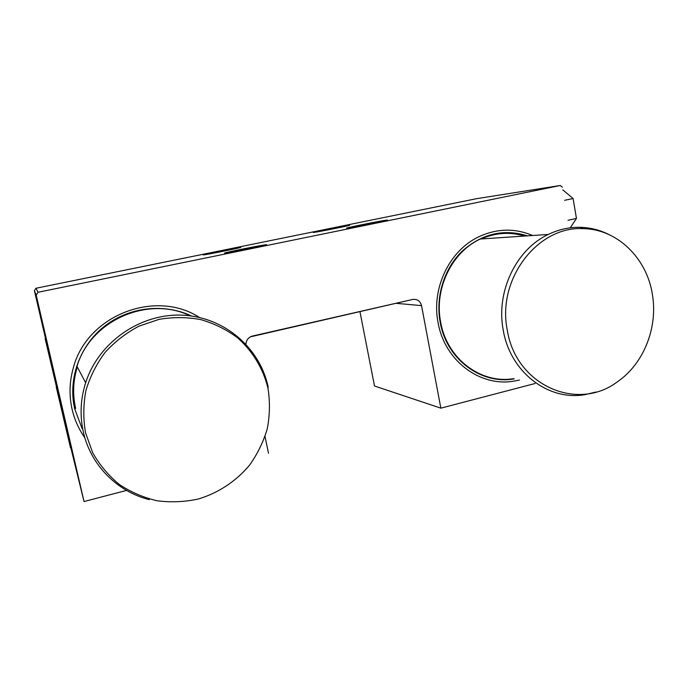 <?xml version="1.0" encoding="UTF-8"?>
<svg xmlns="http://www.w3.org/2000/svg" width="688" height="688" viewBox="0 0 688 688"><rect width="100%" height="100%" fill="white"/><g stroke="black" fill="none" stroke-linecap="round" stroke-linejoin="round"><path stroke-width="1.03" d="M199.425 317.443C155.505 288.926 86.568 315.138 73.152 368.467C69.385 382.107 69.032 395.738 72.111 409.36C74.536 419.732 78.793 429.235 84.882 437.869M191.462 315.981C164.286 303.107 129.499 306.788 104.696 326.086C79.928 345.393 67.742 378.761 74.665 408.758L81.984 428.254M190.146 315.809C148.539 295.393 90.713 320.015 76.987 366.351C72.55 380.404 71.922 394.525 75.104 408.715M268.217 387.284C260.176 348.033 224.52 317.065 182.673 315.181C140.902 313.109 98.745 341.747 85.639 382.786C80.444 399.238 79.705 415.741 83.411 432.296C90.73 465.114 117.227 491.645 149.279 499.634M268.002 388.376C263.255 368.691 252.642 351.043 237.317 337.61C226.343 329.5 214.192 323.506 200.862 319.619C187.127 317.082 173.238 316.979 159.195 319.318L138.985 326.146C126.214 332.897 114.922 341.635 105.118 352.359C96.44 364.012 90.033 376.766 85.905 390.612C83.231 404.759 83.119 418.846 85.57 432.855L92.648 452.652C99.579 464.899 108.437 475.485 119.222 484.404C130.866 492.135 143.5 497.587 157.113 500.769C170.985 502.558 184.762 501.965 198.436 498.981C218.509 492.9 236.233 481.11 249.555 465.157C257.561 453.882 263.487 441.67 267.322 428.529C269.859 415.122 270.092 401.74 268.002 388.376M532.624 235.502C514.813 227.986 496.865 228.416 478.779 236.792C449.341 250.535 431.178 288.496 438.084 322.689C444.534 360.374 479.416 386.725 513.119 381.264L519.535 380.034M527.464 235.855C503.564 228.502 481.695 233.705 461.863 251.464C444.009 268.931 435.444 296.76 440.174 322.19C446.486 359.282 481.196 384.962 514.28 378.856M526.69 235.907C511.107 230.884 495.635 231.925 480.293 239.028C451.681 252.195 433.973 288.986 440.655 322.13C446.89 358.663 480.792 384.162 513.463 378.675M609.267 234.711C600.134 230.059 590.459 227.599 580.251 227.315C569.234 227.083 558.579 229.465 548.267 234.453C515.991 249.529 495.799 291.927 503.22 330.051C510.126 372.079 548.25 401.147 584.895 394.663L595.928 392.022M652.422 294.653C647.004 258.232 617.239 229.009 583.209 228.657C537.706 225.81 496.736 279.302 507.28 330.042C515.751 385.332 577.361 412.189 617.489 381.745C643.658 363.832 658.046 327.66 652.422 294.653M562.818 189.879L573.087 198.522L576.458 218.457L567.996 220.28M573.087 198.522L564.59 200.303M576.458 218.457L570.223 227.831M40.669 314.915L44.729 332.313L40.669 314.915M71.053 447.819L45.709 338.453L71.199 448.352M42.097 321.253C37.995 303.692 37.866 303.27 41.701 319.963C45.786 337.464 45.924 337.885 42.097 321.253L38.863 307.484L42.097 321.253M84.031 501.543L36.189 295.109L38.081 292.262L560.195 185.511L562.363 187.188L560.195 185.511L476.431 198.703L560.195 185.511L38.081 292.262L36.189 295.109L34.4 290.594L35.957 288.263L38.081 292.262L35.957 288.263L476.431 198.703L35.957 288.263L34.4 290.594L36.189 295.109L84.031 501.543L70.855 447.871L84.031 501.543L126.558 490.415L84.031 501.543M45.503 338.496L34.4 290.594L45.503 338.496M41.22 318.406C37.341 301.826 37.221 301.439 40.859 317.254C44.72 333.783 44.84 334.162 41.22 318.406L38.167 305.395L41.22 318.406M39.259 310.537L42.88 326.112L39.259 310.537M265.026 436.562L268.518 453.263L265.026 436.562M245.926 344.112C246.33 339.924 248.523 337.232 252.505 336.045L412.654 299.461C417.238 298.91 420.196 300.974 421.538 305.635L440.853 408.165L421.538 305.635L395.858 303.296L421.538 305.635C420.196 300.974 417.238 298.91 412.654 299.461L250.38 336.853C247.628 338.479 246.141 340.904 245.926 344.112M535.066 383.508L440.853 408.165L535.066 383.508M374.496 386.002L440.853 408.165L374.496 386.002L359.927 311.501L374.496 386.002M348.61 225.354C342.555 226.137 307.244 233.318 314.089 232.381C319.636 231.727 356.719 224.176 348.61 225.354L313.616 232.329L348.61 225.354M385.899 220.237C378.262 221.226 339.339 229.173 347.75 228.029C354.793 227.186 395.884 218.793 385.899 220.237L347.75 228.029C353.718 227.341 390.655 219.893 386.974 220.126L385.899 220.237M240.207 247.422C236.371 247.732 198.927 255.343 203.545 254.878C206.701 254.732 246.158 246.691 240.207 247.422L203.545 254.878C206.426 254.758 244.059 247.13 240.482 247.396L240.207 247.422M265.809 244.765C260.89 245.177 219.334 253.657 225.002 253.098C229.104 252.883 273.153 243.879 265.809 244.765C261.801 245.083 227.711 251.911 224.924 252.952L225.002 253.098C228.726 252.926 270.513 244.438 266.204 244.739L265.809 244.765M56.261 387.095L70.529 447.948L56.261 387.095M56.278 387.146L70.417 447.449L56.278 387.146M59.589 400.038L45.15 338.651L59.589 400.038M59.572 399.969L45.262 339.15L59.572 399.969M502.421 232.965C510.513 232.415 518.382 233.404 526.036 235.95C518.382 233.404 510.513 232.415 502.421 232.965M524.394 236.061C517.144 233.825 509.713 232.974 502.102 233.516C509.713 232.974 517.144 233.825 524.394 236.061M481.127 238.977C495.523 232.639 510.032 231.667 524.634 236.044C510.032 231.667 495.523 232.639 481.127 238.977M75.62 408.371C72.515 394.516 73.074 380.713 77.305 366.962M77.28 366.91C73.048 380.653 72.489 394.448 75.594 408.294M39.603 312.051L41.409 319.808L39.603 312.051M42.544 322.913L44.333 330.601L42.544 322.913M41.091 316.695L42.149 321.201L41.091 316.695M76.987 366.351L85.639 382.786M480.293 239.028L548.267 234.453M583.209 228.657L580.251 227.315M45.709 338.453L45.176 338.565"/></g></svg>
